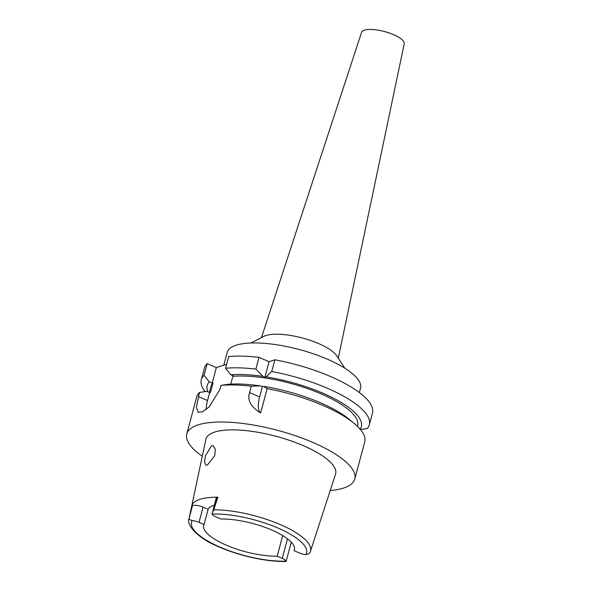 <?xml version="1.0" encoding="UTF-8"?>
<svg xmlns="http://www.w3.org/2000/svg" width="591" height="591" viewBox="0 0 591 591"><rect width="100%" height="100%" fill="white"/><g stroke="black" fill="none" stroke-linecap="round" stroke-linejoin="round"><path stroke-width="0.89" d="M214.252 505.224A46.94 14.583 -165 0 0 208.128 509.346L203.068 507.159A7.949 2.467 -165 0 0 192.526 505.549L191.787 505.793A63.547 19.739 15 0 1 217.872 497.216L217.133 497.459A7.949 2.467 -165 0 0 216.114 498.279L212.08 514.052A7.949 2.467 15 0 0 215.848 516.822L220.916 519.016A46.94 14.583 -165 0 1 271.904 530.09A46.94 14.583 -165 0 1 294.384 549.748A46.94 14.583 -165 0 1 294.045 550.649L299.105 552.836A7.949 2.467 15 0 0 305.887 554.624C308.642 554.122 310.135 553.11 310.364 551.573L310.467 551.292A62.875 19.533 15 0 1 310.364 551.573M204.05 524.557A46.94 14.583 -165 0 0 203.71 525.451A46.94 14.583 -165 0 0 226.19 545.116A46.94 14.583 -165 0 0 277.179 556.19L282.247 558.384A7.949 2.467 15 0 1 286.014 561.154L286.125 561.45C267.073 562.063 238.668 555.791 218.049 546.483C196.234 537.551 186.172 524.054 189.017 518.75A62.875 19.533 15 0 1 189.283 517.849C188.788 519.016 189.763 519.925 192.215 520.582A7.949 2.467 15 0 1 198.99 522.363L204.05 524.557L208.128 509.346M191.787 505.793L189.283 517.849M282.705 535.572L277.179 556.19M294.045 550.649L294.54 548.803M313.09 543.21L317.803 528.649A64.101 19.917 15 0 1 317.663 529.152A64.101 19.917 15 0 1 317.493 529.617M212.11 513.232L213.779 509.797L217.872 497.216M317.663 529.152L335.54 474.181A67.138 20.855 -165 0 0 303.478 445.732A67.138 20.855 -165 0 0 205.853 439.438L189.017 518.75M207.338 465.102L214.718 455.742L215.383 449.359L213.225 445.762L211.563 445.717L205.513 455.654L204.538 461.926L205.823 465.124L207.338 465.102M202.285 456.259A86.973 27.023 15 0 1 186.771 433.971A86.973 27.023 15 0 1 313.134 442.556A86.973 27.023 15 0 1 354.799 478.991A86.973 27.023 15 0 1 330.221 490.537M206.244 409.467A22.089 9.005 113.4 0 1 207.537 400.535L209.657 392.616L206.724 391.345L199.463 392.454L196.389 407.169L198.229 412.385L202.757 411.668L209.192 406.948L219.874 389.491L220.975 385.376A86.973 27.023 -165 0 1 251.293 386.211L249.587 392.579C247.053 399.952 250.732 406.771 260.624 413.028L267.162 388.634A86.973 27.023 -165 0 1 323.07 405.492A86.973 27.023 -165 0 1 353.928 423.193A86.973 27.023 -165 0 1 364.728 441.92L354.799 478.991M199.463 392.454A86.973 27.023 -165 0 0 196.707 396.901L186.771 433.971M260.624 413.028A22.089 9.005 113.4 0 1 259.619 396.916L262.352 386.743L263.505 386.366L267.162 388.634M262.352 386.743L260.365 385.886A79.792 24.785 -165 0 0 228.237 384.276L220.975 385.376M353.928 423.193L348.904 419.071A79.792 24.785 -165 0 0 320.595 402.833A79.792 24.785 -165 0 0 263.505 386.366M251.293 386.211L260.365 385.886M209.657 392.616L210.536 392.328L213.085 382.82A75.929 23.588 -165 0 0 210.943 386.448L209.325 392.468M213.085 382.82L212.206 383.108L216.365 367.58L226.649 364.204M230.756 384.113L232.847 376.327L233.718 376.039L230.785 374.768A79.792 24.785 15 0 1 262.906 376.378L264.894 377.235L266.053 376.859L271.749 371.51L274.889 359.793L269.053 361.714L259.021 357.37A86.973 27.023 -165 0 0 228.702 356.536L225.563 368.252L230.785 374.768M216.365 367.58L207.19 363.605A86.973 27.023 -165 0 0 204.434 368.06L201.295 379.777A86.973 27.023 15 0 1 204.05 375.329L207.19 363.605M271.749 371.51A86.973 27.023 15 0 1 327.658 388.368A86.973 27.023 15 0 1 369.316 424.796L372.456 413.079A86.973 27.023 -165 0 0 330.797 376.644A86.973 27.023 -165 0 0 274.889 359.793M269.053 361.714L264.894 377.235M369.316 424.796A86.973 27.023 15 0 1 367.262 428.527L359.926 429.605M205.099 391.589A86.973 27.023 15 0 1 201.295 379.777M212.206 383.108L209.273 381.838L204.05 375.329M207.966 391.877A79.792 24.785 15 0 1 209.273 381.838M357.474 426.333L357.629 425.749A75.929 23.588 -165 0 0 321.26 393.946A75.929 23.588 -165 0 0 232.847 376.327M266.053 376.859A79.792 24.785 15 0 1 323.137 393.325A79.792 24.785 15 0 1 360.2 429.229M225.563 368.252A86.973 27.023 15 0 1 255.881 369.087L262.906 376.378M259.021 357.37L255.881 369.087M359.372 392.557L360.554 388.154A69.029 21.446 -165 0 0 327.495 359.239A69.029 21.446 -165 0 0 227.203 352.421L223.797 365.135M250.835 343.002L263.948 336.338A39.885 12.389 15 0 1 318.734 343.622A39.885 12.389 -165 0 1 336.774 355.856L344.797 368.178M338.296 358.19L404.229 43.8A22.089 6.863 -165 0 0 393.621 34.662A22.089 6.863 -165 0 0 361.559 32.365L261.458 337.601M212.08 514.052A59.565 18.506 15 0 1 278.058 528.066A59.565 18.506 15 0 1 305.887 554.624M203.068 507.159L198.99 522.363M286.014 561.154A59.565 18.506 15 0 1 220.044 547.14A59.565 18.506 15 0 1 192.215 520.582M189.438 517.066L192.526 505.549M282.247 558.384L287.492 538.8M213.779 509.797A62.875 19.533 15 0 1 280.437 524.645A62.875 19.533 15 0 1 310.467 551.292L313.104 543.181M217.133 497.459L214.045 508.984M249.587 392.579L259.619 396.916M198.354 396.561L207.537 400.535M291.289 542.169L286.125 561.45"/></g></svg>
